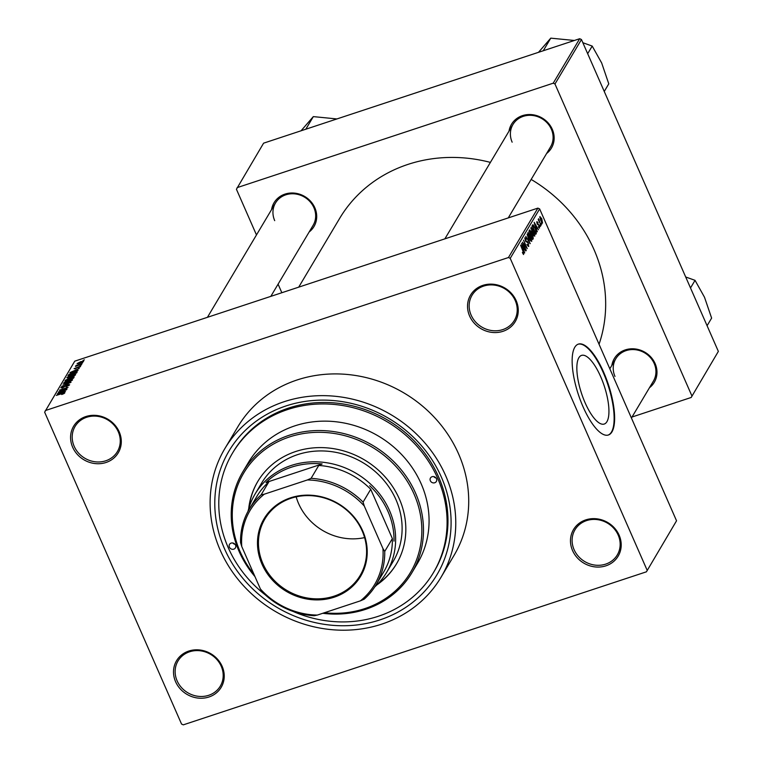 <?xml version="1.0" encoding="UTF-8"?>
<svg xmlns="http://www.w3.org/2000/svg" width="763" height="763" viewBox="0 0 763 763"><rect width="100%" height="100%" fill="white"/><g stroke="black" fill="none" stroke-linecap="round" stroke-linejoin="round"><path stroke-width="1.14" d="M572.555 550.543A25.98 23.567 30.8 0 1 585.755 519.889A25.98 23.567 30.8 0 1 619.117 535.159A25.98 23.567 30.8 0 1 605.917 565.822A25.98 23.567 30.8 0 1 572.555 550.543M618.183 535.073A24.607 22.327 -149.2 0 0 597.171 519.603A24.607 22.327 -149.2 0 0 574.987 529.77A24.607 22.327 -149.2 0 0 574.081 549.646A24.607 22.327 -149.2 0 0 595.092 565.116A24.607 22.327 -149.2 0 0 617.277 554.949A24.607 22.327 -149.2 0 0 618.183 535.073M175.595 681.721A25.98 23.567 30.8 0 1 188.785 651.058A25.98 23.567 30.8 0 1 222.147 666.337A25.98 23.567 30.8 0 1 208.957 696.991A25.98 23.567 30.8 0 1 175.595 681.721M221.222 666.252A24.607 22.327 -149.2 0 0 200.202 650.782A24.607 22.327 -149.2 0 0 178.017 660.949A24.607 22.327 -149.2 0 0 177.111 680.825A24.607 22.327 -149.2 0 0 198.122 696.295A24.607 22.327 -149.2 0 0 220.307 686.128A24.607 22.327 -149.2 0 0 221.222 666.252M72.657 447.213A25.98 23.567 30.8 0 1 85.847 416.56A25.98 23.567 30.8 0 1 119.209 431.829A25.98 23.567 30.8 0 1 106.009 462.492A25.98 23.567 30.8 0 1 72.657 447.213M118.275 431.744A24.607 22.327 -149.2 0 0 97.263 416.274A24.607 22.327 -149.2 0 0 75.079 426.441A24.607 22.327 -149.2 0 0 74.173 446.317A24.607 22.327 -149.2 0 0 95.184 461.787A24.607 22.327 -149.2 0 0 117.368 451.62A24.607 22.327 -149.2 0 0 118.275 431.744M469.617 316.044A25.98 23.567 30.8 0 1 482.817 285.381A25.98 23.567 30.8 0 1 516.179 300.66A25.98 23.567 30.8 0 1 502.979 331.314A25.98 23.567 30.8 0 1 469.617 316.044M515.244 300.565A24.607 22.327 -149.2 0 0 494.233 285.095A24.607 22.327 -149.2 0 0 472.049 295.262A24.607 22.327 -149.2 0 0 471.133 315.138A24.607 22.327 -149.2 0 0 492.154 330.608A24.607 22.327 -149.2 0 0 514.338 320.441A24.607 22.327 -149.2 0 0 515.244 300.565M585.116 402.788A36.147 11.95 -108.3 0 1 581.549 355.396A36.147 11.95 -108.3 0 1 600.672 376.655A36.147 11.95 -108.3 0 1 604.229 424.047A36.147 11.95 -108.3 0 1 585.116 402.788M603.676 372.268A47.85 15.813 71.7 0 0 578.364 344.123A47.85 15.813 71.7 0 0 583.085 406.851A47.85 15.813 71.7 0 0 608.397 434.996A47.85 15.813 71.7 0 0 603.676 372.268M608.149 435.072A47.85 15.813 71.7 0 0 603.19 372.43A47.85 15.813 71.7 0 0 578.125 344.208M611.85 365.391A23.243 21.087 30.8 0 1 631.363 348.805A23.243 21.087 30.8 0 1 655.121 363.57A23.243 21.087 30.8 0 1 649.437 387.766M631.43 418.019L653.376 381.157A21.879 19.848 -149.2 0 0 654.187 363.484A21.879 19.848 -149.2 0 0 635.512 349.731A21.879 19.848 -149.2 0 0 615.789 358.772A21.879 19.848 -149.2 0 0 614.978 376.436M509.016 131.122A23.243 21.087 30.8 0 1 528.53 114.545A23.243 21.087 30.8 0 1 552.288 129.309A23.243 21.087 30.8 0 1 546.604 153.506M508.263 217.903L550.543 146.887A21.879 19.848 -149.2 0 0 551.353 129.224A21.879 19.848 -149.2 0 0 532.669 115.471A21.879 19.848 -149.2 0 0 512.955 124.512A21.879 19.848 -149.2 0 0 512.145 142.176M271.571 209.587A23.243 21.087 30.8 0 1 291.094 193.01A23.243 21.087 30.8 0 1 314.842 207.774A23.243 21.087 30.8 0 1 309.158 231.971M270.817 296.368L313.097 225.352A21.879 19.848 -149.2 0 0 313.908 207.689A21.879 19.848 -149.2 0 0 295.233 193.936A21.879 19.848 -149.2 0 0 275.51 202.968A21.879 19.848 -149.2 0 0 274.699 220.641M224.513 548.759A120.993 109.777 30.8 0 1 285.982 405.954A120.993 109.777 30.8 0 1 441.367 477.094A120.993 109.777 30.8 0 1 379.898 619.909A120.993 109.777 30.8 0 1 224.513 548.759M293.106 611.449A116.892 106.047 -149.2 0 0 433.374 572.736L434.261 571.249A116.892 106.047 -149.2 0 0 438.572 476.827A116.892 106.047 -149.2 0 0 338.762 403.36A116.892 106.047 -149.2 0 0 233.383 451.648L232.496 453.127A116.892 106.047 -149.2 0 0 228.185 547.548A116.892 106.047 -149.2 0 0 265.305 594.902M220.221 550.18A125.781 114.116 -149.2 0 0 327.623 629.237A125.781 114.116 -149.2 0 0 441.014 577.276A125.781 114.116 -149.2 0 0 445.659 475.683A125.781 114.116 -149.2 0 0 338.257 396.617A125.781 114.116 -149.2 0 0 224.866 448.577A125.781 114.116 -149.2 0 0 220.221 550.18M441.014 577.276L453.956 555.54A125.781 114.116 -149.2 0 0 458.601 453.937A125.781 114.116 -149.2 0 0 351.199 374.881A125.781 114.116 -149.2 0 0 237.808 426.841L224.866 448.577M599.05 344.266A144.922 131.484 -149.2 0 0 594.024 249.644A144.922 131.484 -149.2 0 0 531.162 179.439M646.423 571.811L676.543 520.786L646.423 571.811L183.301 724.85L181.546 724.049L44.645 412.182L74.764 361.157L537.886 208.118L539.641 208.919L510.218 258.333L508.463 257.522L45.341 410.57M83.529 361.452L79.781 363.388L77.073 363.589L80.754 361.662L83.577 361.223M81.879 364.065L75.461 366.44L76.643 365.801L75.756 365.792L76.271 365.382L81.879 364.065M76.739 366.021L75.804 365.906M76.863 365.439L77.521 365.763M80.525 366.498L78.064 367.928L79.648 366.774L78.932 366.669L75.413 368.767L74.059 368.643L80.582 366.25M79.8 367.137L78.932 366.669M74.955 368.338L75.566 368.71M77.082 372.134L76.529 373.05L67.955 375.882L68.937 374.452L73.458 372.373C75.947 371.486 77.149 371.409 77.082 372.134L77.168 371.753M74.04 377.246L73.458 378.219L64.884 381.052L68.136 378.496L74.135 376.865M71.035 382.292L61.717 386.364L69.929 382.797L63.043 384.142L71.035 382.292M67.039 388.996L58.274 392.144L66.143 388.214L59.447 390.17L68.031 387.337L60.172 391.266L67.039 388.996M63.873 393.651L61.698 394.519L63.329 393.145L56.319 395.425L62.328 393.193L64.769 392.955L63.873 393.651M63.93 393.613L63.329 393.145M508.463 257.522L537.886 208.118M65.465 391.638L57.263 393.842L66.639 389.674L63.72 391.123L63.071 392.211L65.465 391.638M68.851 385.515L67.564 384.924L62.623 387.862L60.811 387.738L63.939 385.944L61.822 387.404L63.777 387.146L67.735 384.619L69.643 384.781L66.123 386.774L68.708 384.838L68.975 385.429M61.822 387.404L61.956 388.052M70.692 381.195L67.573 382.473L63.777 382.749L71.808 379.373L72.58 379.84L70.692 381.195M72.199 380.27L71.808 379.373L72.58 379.84M73.773 376.025L70.644 377.304L66.858 377.58L74.879 374.213L75.651 374.681L73.773 376.025M75.27 375.1L74.879 374.213L75.651 374.681M78.093 370.436L69.891 372.64L79.257 368.472L76.338 369.921L75.69 371.009L78.093 370.436M81.345 364.972L79.934 365.687L81.345 364.972M82.633 362.816L81.221 363.531L82.633 362.816M84.397 359.85L82.986 360.565L84.397 359.85M541.844 224.112L541.32 222.901L541.568 224.208M540.566 226.268L540.032 225.056L540.28 226.363M537.314 231.733L534.167 222.31L538.478 229.768L537.009 227.841L536.36 228.929L537.038 231.818M531 227.441L533.633 230.579L534.806 236.12L533.69 235.7L532.231 233.106L531.201 227.26M527.929 232.61L530.552 235.748L531.735 241.289L530.619 240.87L529.16 238.275L528.13 232.429M528.273 246.401L528.797 246.22L526.918 244.408L528.377 245.209L528.12 243.12L525.44 240.812L524.954 237.598L526.623 239.181L525.392 238.581L526.079 241.289L527.138 241.251L528.301 242.787L528.559 246.439M527.529 245.581L528.377 245.209M524.82 238.676L525.545 238.438L524.83 238.762M525.726 241.404L527.138 241.251L525.879 241.671M524.686 252.934L521.539 243.511L525.86 250.97L524.391 249.043L523.742 250.13L524.41 253.02M676.543 520.786L539.641 208.919M647.119 570.199L510.218 258.333M523.37 254.298L522.369 252.439L523.504 253.392L523.428 252.419L520.585 245.114L523.113 250.855L523.609 254.508M526.26 250.302L522.359 242.148L526.327 247.269L523.532 240.173L527.243 248.633L523.284 243.531L525.974 250.388M530.247 243.588L525.802 236.368L529.713 242.777L527.128 234.146L529.951 243.693M529.541 230.083L530.991 231.342L532.736 235.099L533.251 238.542L532.679 239.515L528.959 231.055L529.78 229.854M536.303 233.43L535.75 234.355L532.04 225.896L532.927 224.665L535.13 227.965L536.303 233.43L535.464 233.707M539.288 228.08L538.354 226.735L539.307 227.04L539.136 225.667L537.219 224.045L536.875 221.585L538.077 222.615L537.266 222.453L537.352 223.607L539.26 225.199L539.508 228.108M538.668 227.326L539.307 227.04M537.944 223.044L536.78 222.615M541.101 225.371L538.211 219.534L538.831 220.202L538.573 218.733L540.814 225.466M539.231 219.734L538.754 219.944M542.331 223.015L540.767 220.583L539.889 216.52L541.778 218.771L542.531 223.034M718.355 351.39L691.183 397.475L718.355 351.39L581.454 39.523L554.978 83.987L553.223 83.186L579.699 38.713L263.597 143.167L236.425 189.253L256.473 234.937M553.223 83.186L237.121 187.641M281.843 292.725L278.085 284.16M691.183 397.475L632.022 417.018M691.879 395.854L554.978 83.987M490.39 162.395A144.922 131.484 -149.2 0 0 339.63 218.418L298.705 287.155M579.699 38.713L581.454 39.523M523.218 249.434L524.391 249.043M522.464 246.287L523.37 249.043L523.895 248.166L521.844 244.541L522.188 246.373M527.777 233.707L528.501 233.468L529.35 237.97L531.296 240.307L529.436 234.251L527.786 233.783M530.457 240.669L531.296 240.307M531.067 233.621L531.573 233.459M529.579 231.733L530.695 234.26L530.867 231.799L529.913 231.179L529.303 231.828M529.055 231.265L530.171 230.893L529.131 231.437M531.124 235.252L532.431 238.218L532.975 237.112L532.555 235.424L531.496 234.632L530.838 235.338M530.647 234.909L531.725 234.384L530.59 234.766M530.857 228.538L531.573 228.299L532.421 232.81L534.377 235.138L532.517 229.091L530.867 228.614M533.537 235.5L534.377 235.138M532.66 226.563L535.502 233.049L535.769 230.464L534.939 228.271L533.327 225.734L532.374 226.659M532.202 226.268L533.327 225.734M532.135 226.125L533.175 225.781M535.836 228.232L537.009 227.841M535.082 225.085L535.988 227.841L536.513 226.964L534.472 223.34L534.815 225.171M539.794 217.512L540.357 217.331L540.948 220.269L542.302 222.004L541.616 219.143L539.803 217.56M541.606 222.243L542.092 222.081M541.635 222.281L542.302 222.004M59.81 392.964L62.127 392.43L62.652 391.562L58.274 393.355L59.924 393.222M63.062 392.487L62.652 391.562M71.76 380.584L68.699 380.403L64.788 382.416L64.969 383.169M64.788 382.416L67.773 382.158L71.617 379.955L71.865 380.518M65.761 380.766L65.465 380.079M69.938 378.725L69.729 378.248M66.066 380.403L68.632 379.564L69.099 378.667L66.4 379.86L66.171 380.632M69.481 379.535L69.099 378.667M69.633 379.23L72.638 378.238L73.124 377.275L70.005 378.61L69.729 379.449M73.506 378.143L73.124 377.275M73.343 378.257L73.038 377.571M74.831 375.425L71.77 375.243L67.859 377.246L68.041 378.009M67.859 377.246L70.845 376.989L74.698 374.795L74.936 375.348M69.223 375.11L68.937 374.452M69.147 375.243L76.052 372.506L73.258 372.697L69.919 374.185L69.242 375.463M76.329 373.126L75.279 372.125M72.437 371.762L74.755 371.228L75.279 370.36L70.892 372.153L72.542 372.02M75.68 371.285L75.279 370.36M82.795 362.082L80.63 361.958L77.96 363.302L78.131 363.856M77.96 363.302L82.852 362.043M229.405 547.138A3.414 3.1 -149.2 0 0 235.414 547.872A3.414 3.1 -149.2 0 0 232.62 542.97A3.414 3.1 -149.2 0 0 229.405 547.138M235.042 544.315A3.414 3.1 30.8 0 1 232.849 542.998M430.342 480.738A3.414 3.1 -149.2 0 0 436.341 481.482A3.414 3.1 -149.2 0 0 433.546 476.57A3.414 3.1 -149.2 0 0 430.342 480.738M435.978 477.915A3.414 3.1 30.8 0 1 433.775 476.608M376.75 585.002A80.668 73.181 -149.2 0 0 396.369 564.076A80.668 73.181 -149.2 0 0 399.345 498.926A80.668 73.181 -149.2 0 0 330.465 448.224A80.668 73.181 -149.2 0 0 257.741 481.548A80.668 73.181 -149.2 0 0 248.69 508.759M377.685 584.067A80.668 73.181 -149.2 0 0 396.512 563.828M324.399 612.737A97.073 88.069 -149.2 0 0 414.042 494.062A97.073 88.069 -149.2 0 0 289.377 436.989A97.073 88.069 -149.2 0 0 240.068 551.554A97.073 88.069 -149.2 0 0 253.926 574.234M254.956 576.59A98.437 89.309 30.8 0 1 239.134 551.468A98.437 89.309 30.8 0 1 242.768 471.954A98.437 89.309 30.8 0 1 331.504 431.295A98.437 89.309 30.8 0 1 415.568 493.165A98.437 89.309 30.8 0 1 411.934 572.679A98.437 89.309 30.8 0 1 322.749 613.29M411.934 572.679L417.523 563.285A98.437 89.309 -149.2 0 0 421.157 483.78A98.437 89.309 -149.2 0 0 337.103 421.901A98.437 89.309 -149.2 0 0 248.356 462.569L242.768 471.954M433.374 572.736A116.892 106.047 -149.2 0 0 437.695 478.315A116.892 106.047 -149.2 0 0 337.875 404.838A116.892 106.047 -149.2 0 0 232.496 453.127M247.985 511.391A76.567 69.462 30.8 0 1 255.09 494.023L261.566 483.151A76.567 69.462 30.8 0 1 330.589 451.524A76.567 69.462 30.8 0 1 395.959 499.641A76.567 69.462 30.8 0 1 393.136 561.482L386.66 572.355A76.567 69.462 30.8 0 1 374.776 586.881M257.894 481.3A80.668 73.181 -149.2 0 0 249.072 507.49M707.082 325.715L711.621 318.104L704.507 297.246L695.045 280.336L690.505 287.956M685.689 276.979L695.045 280.336M290.541 497.838A56.195 50.978 30.8 0 1 362.702 530.876A56.195 50.978 30.8 0 1 334.156 597.2A56.195 50.978 30.8 0 1 261.986 564.153A56.195 50.978 30.8 0 1 290.541 497.838M334.013 596.18A55.375 50.234 -149.2 0 0 360.098 575.55A55.375 50.234 -149.2 0 0 352.372 515.702A55.375 50.234 -149.2 0 0 291.027 498.268A55.375 50.234 -149.2 0 0 264.942 518.897A55.375 50.234 -149.2 0 0 272.668 578.736A55.375 50.234 -149.2 0 0 334.013 596.18M382.931 548.521L384.724 551.43A73.83 66.982 30.8 0 1 376.073 584.792L383.722 571.945A73.83 66.982 -149.2 0 0 392.373 538.583L370.723 489.274A73.83 66.982 -149.2 0 0 318.743 465.478L322.129 463.961A75.194 68.222 -149.2 0 0 291.399 467.194A75.194 68.222 -149.2 0 0 265.982 482.521L268.767 481.997A73.83 66.982 -149.2 0 0 256.854 496.408L249.205 509.255A73.83 66.982 30.8 0 1 261.118 494.844L264.275 494.195A72.466 65.742 -149.2 0 0 241.757 546.508L260.412 589.007A72.466 65.742 -149.2 0 0 317.341 615.073L360.413 600.843A72.466 65.742 -149.2 0 0 382.931 548.521L364.275 506.022A72.466 65.742 -149.2 0 0 307.355 479.965L264.275 494.195M255.09 494.023A76.567 69.462 30.8 0 1 291.161 465.497A76.567 69.462 30.8 0 1 375.987 489.608A76.567 69.462 30.8 0 1 386.66 572.355M322.129 463.961L265.982 482.521M394.004 541.139A75.194 68.222 -149.2 0 0 369.683 485.745M268.767 481.997L261.118 494.844M307.355 479.965L311.094 478.325A73.83 66.982 30.8 0 1 363.074 502.121L364.275 506.022M318.743 465.478L311.094 478.325M241.757 546.508L240.555 542.607A73.83 66.982 30.8 0 1 249.205 509.255M317.341 615.073L314.184 615.722A73.83 66.982 30.8 0 1 262.205 591.916L260.412 589.007M376.073 584.792A73.83 66.982 30.8 0 1 364.161 599.203L360.413 600.843M370.723 489.274L363.074 502.121M392.373 538.583L384.724 551.43M296.168 496.856A55.375 50.234 -149.2 0 0 364.59 537.6M604.248 91.455L608.779 83.844L601.673 62.986L592.202 46.076L587.672 53.687M582.856 42.718L592.202 46.076M543.266 50.759L550.772 38.15L574.367 40.477M538.487 52.332L550.772 38.15M305.82 129.224L313.326 116.615L336.922 118.942M301.042 130.797L313.326 116.615M532.374 238.838L533.251 238.542M537.314 224.236L538.01 224.007M69.261 379.602L68.985 378.973M68.756 375.625L68.479 375.005M533.251 225.734L532.135 226.106M537.362 222.357L536.77 222.558M76.147 372.153L76.538 373.05M609.818 368.796L615.789 358.772M512.955 124.512L444.877 238.848M207.431 317.313L275.51 202.968"/></g></svg>
